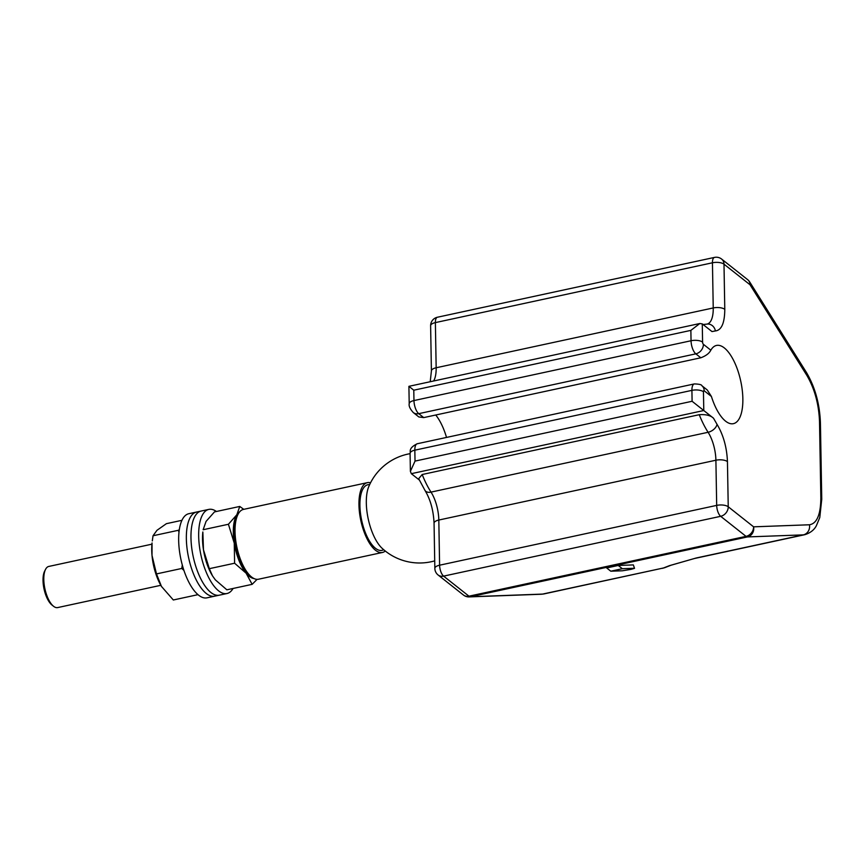 <?xml version="1.0" encoding="UTF-8"?>
<svg xmlns="http://www.w3.org/2000/svg" width="865" height="865" viewBox="0 0 865 865"><rect width="100%" height="100%" fill="white"/><g stroke="black" fill="none" stroke-linecap="round" stroke-linejoin="round"><path stroke-width="1.3" d="M409.805 387.033L413.784 390.202L413.967 400.56A8.607 3.46 179 0 0 409.21 403.75C408.702 406.031 410.053 408.95 413.275 412.54L418.833 416.941L423.731 417.6L700.812 357.786C705.894 355.893 709.235 353.363 710.825 350.195A40.017 16.154 -102.2 0 1 716.512 345.438A40.017 16.154 -102.2 0 1 724.319 347.925A40.017 16.154 -102.2 0 1 742.246 390.072A40.017 16.154 -102.2 0 1 733.401 423.666A40.017 16.154 -102.2 0 1 725.594 421.179A40.017 16.154 -102.2 0 1 711.419 396.484L707.256 389.974L701.839 385.693C701.731 384.687 699.234 384.092 694.346 383.919L417.276 443.745A10.326 4.163 77.8 0 0 414.832 450.178L415.027 461.099L410.388 471.36L410.075 453.379A8.607 3.46 -1 0 1 414.832 450.178L691.913 390.364A8.607 3.46 -1 0 1 703.45 391.748A1.719 0.692 -102.2 0 1 704.197 390.775A8.607 7.071 -51.7 0 0 701.839 385.693M446.524 437.42A40.017 16.154 77.8 0 0 435.744 415.016M409.21 403.75L408.907 386.331L699.807 323.521L690.865 330.387L413.784 390.202M747.674 279.676A8.607 8.607 0 0 1 749.631 281.849L749.631 281.849A8.607 5.255 147.9 0 1 750.031 284.758A8.607 7.071 -51.7 0 0 747.674 279.676L721.637 259.078A8.607 7.071 128.3 0 1 723.994 264.171L724.784 309.335C724.675 323.013 721.551 330.214 715.409 330.938L711.992 331.576L702.272 323.888L699.807 323.521M419.276 479.978L411.318 473.674L410.388 471.36M415.027 461.099L692.097 401.274L713.506 418.217C710.587 415.416 705.84 414.249 699.255 414.703A63.253 25.528 77.8 0 0 708.1 432.284A8.607 5.363 -32.8 0 0 717.042 424.358C723.378 434.954 726.849 447.367 727.443 461.607A8.607 3.46 179 0 0 715.896 460.223L438.815 520.038A25.82 10.423 77.8 0 0 431.019 492.109A8.607 5.363 147.2 0 1 425.029 490.498L418.692 478.691L422.185 474.517L699.255 414.703M819.512 421.396C818.798 403.933 814.571 388.59 806.84 375.367A8.607 5.255 -32.1 0 0 806.44 372.458C815.068 387.12 819.728 403.944 820.42 422.909A8.607 3.46 -1 0 0 819.512 421.396L820.842 497.764C820.723 514.578 816.928 523.585 809.445 524.774A8.607 7.85 87.9 0 1 803.326 534.873L747.468 536.927L470.387 596.753A8.607 7.85 87.9 0 1 469.144 596.904A8.607 8.607 0 0 1 463.489 595.055L438.112 574.998A8.607 7.071 128.3 0 0 443.594 576.122L720.675 516.308A8.607 3.471 -102.2 0 1 716.685 505.387L439.604 565.202A8.607 3.471 77.8 0 0 443.594 576.122L468.96 596.18A8.607 7.071 128.3 0 1 463.489 595.055M633.98 568.283L622.346 568.716L610.798 571.203L622.432 570.781L631.061 569.354L634.521 568.348L633.353 564.91L634.521 568.348M422.185 474.517A63.253 25.528 77.8 0 0 431.019 492.109L708.1 432.284A25.82 10.423 -102.2 0 1 715.896 460.223L716.685 505.387A8.607 3.46 -1 0 1 728.233 506.771L753.599 526.828A8.607 7.85 87.9 0 1 747.468 536.927A8.607 3.471 77.8 0 1 746.041 536.365L468.96 596.18A8.607 3.471 77.8 0 0 470.387 596.753L542.55 594.093A51.63 20.836 77.8 0 0 544.031 593.909L541.295 594.244A8.607 7.85 -92.1 0 0 542.55 594.093L663.487 567.981L669.478 565.645A8.607 8.12 68.7 0 0 671.035 565.223L665.044 567.559A8.607 8.12 -111.3 0 1 663.487 567.981L544.031 593.909M694.238 558.552L804.807 534.689A51.63 20.836 -102.2 0 1 803.326 534.873L696.282 557.979L669.478 565.645M622.346 568.716L618.237 565.461L606.689 567.959L610.798 571.203M618.237 565.461L633.353 564.91M434.717 560.866A55.079 55.079 0 0 1 382.092 548.28A36.427 14.705 -102.2 0 1 381.487 547.707A36.427 14.705 -102.2 0 1 368.771 486.606A55.079 55.079 0 0 1 410.086 453.66M370.544 482.8A35.714 14.413 77.8 0 0 367.387 482.648A35.714 14.413 77.8 0 0 359.299 510.826A35.714 14.413 77.8 0 0 373.81 548.745A35.714 14.413 77.8 0 0 382.46 552.465A35.714 14.413 77.8 0 0 385.282 551.027M251.553 576.987L249.207 575.117A33.13 13.375 -102.2 0 1 247.671 573.733A33.13 13.375 -102.2 0 1 235.28 545.945A33.13 13.375 -102.2 0 1 236.664 516.989L238.026 514.318A35.714 14.413 77.8 0 0 236.545 545.534A35.714 14.413 77.8 0 0 249.899 575.495A35.714 14.413 77.8 0 0 251.553 576.987A35.714 14.413 77.8 0 0 258.548 579.215L382.46 552.465M367.387 482.648L243.476 509.399A35.714 14.413 77.8 0 0 238.026 514.318M199.858 586.2A43.034 17.365 -102.2 0 1 186.429 541.231A43.034 17.365 -102.2 0 1 196.517 512.058A43.034 17.365 77.8 0 0 188.581 557.568A43.034 17.365 77.8 0 0 214.509 596.212A43.034 17.365 77.8 0 0 214.682 596.169A43.034 17.365 -102.2 0 1 199.858 586.2M214.844 596.136A43.034 17.365 77.8 0 1 214.682 596.169L206.984 597.834A43.034 17.365 -102.2 0 1 192.16 587.865A43.034 17.365 -102.2 0 1 178.741 542.885A43.034 17.365 -102.2 0 1 188.819 513.713L201.134 511.053A43.034 17.365 77.8 0 0 193.198 556.573A43.034 17.365 77.8 0 0 219.126 595.207A43.034 17.365 77.8 0 0 219.299 595.174A43.034 17.365 -102.2 0 1 210.898 592.503A43.034 17.365 -102.2 0 1 191.63 547.188A43.034 17.365 -102.2 0 1 201.134 511.053A43.034 17.365 77.8 0 1 201.296 511.02M233.063 588.47A43.034 17.365 -102.2 0 1 226.998 593.52A43.034 17.365 -102.2 0 1 218.596 590.838A43.034 17.365 -102.2 0 1 199.328 545.523A43.034 17.365 -102.2 0 1 208.833 509.399A43.034 17.365 -102.2 0 1 216.445 511.485M53.533 606.268L51.965 605.024A19.322 7.796 -102.2 0 1 47.607 599.24A19.322 7.796 -102.2 0 1 44.645 571.127L45.564 569.343A21.041 8.488 77.8 0 0 48.786 599.964A21.041 8.488 77.8 0 0 53.533 606.268A21.041 8.488 77.8 0 0 57.641 607.587L160.804 585.313M151.926 544.172L48.764 566.445A21.041 8.488 77.8 0 0 45.564 569.343M161.69 586.794A34.427 13.894 -102.2 0 1 161.431 586.373A34.427 13.894 -102.2 0 1 152.013 555.427L156.489 573.917L161.441 586.405L173.324 599.986L197.988 594.655M152.013 555.427A34.427 13.894 -102.2 0 1 152.056 542.95L152.013 555.427M181.931 520.319L166.404 523.671L156.965 530.31L153.029 535.759L152.305 540.885M179.304 529.694L178.32 530.299L179.001 532.137M182.299 565.04L181.78 568.456L183.921 570.403M181.78 568.456L156.489 573.917M178.32 530.299L153.029 535.759M212.39 575.679A34.427 13.894 -102.2 0 1 212.228 575.409A34.427 13.894 -102.2 0 1 203.47 549.794L209.319 568.683L212.498 575.863L215.331 579.842L226.846 589.811L252.137 584.351L257.1 579.345M203.47 549.794A34.427 13.894 -102.2 0 1 202.853 531.986L203.47 549.794M239.605 511.896A34.427 13.894 77.8 0 0 236.837 514.761L239.767 506.447L214.477 511.907L206.054 521.411L203.134 529.726L228.414 524.266L234.264 543.155L234.599 563.223L246.114 573.192A34.427 13.894 77.8 0 0 253.996 578.534M239.767 506.447L243.757 509.334M252.137 584.351L246.114 573.192A34.427 13.894 77.8 0 1 234.264 543.155A34.427 13.894 77.8 0 1 236.837 514.761L228.414 524.266M234.599 563.223L209.319 568.683M690.865 330.387L691.048 340.745A10.326 4.163 -102.2 0 0 695.828 353.85A8.607 7.071 -51.7 0 0 703.386 344.302A1.719 0.692 -102.2 0 1 702.585 342.118A8.607 3.46 179 0 0 691.048 340.745L413.967 400.56A10.326 4.163 77.8 0 0 418.746 413.665A8.607 7.071 -51.7 0 1 413.275 412.54M692.097 401.274L691.913 390.364A10.326 4.163 -102.2 0 1 694.346 383.919M700.812 357.786L695.828 353.85L418.746 413.665L423.731 417.6M433.625 380.989A25.82 10.423 77.8 0 0 436.165 367.766L435.376 322.602A8.607 3.471 -102.2 0 1 437.409 317.239A8.607 8.607 0 0 0 430.619 325.802A8.607 3.46 179 0 1 435.376 322.602L712.446 262.787L713.236 307.951A25.82 10.423 -102.2 0 1 707.408 323.997M721.637 259.078A8.607 8.607 0 0 0 714.479 257.413A8.607 3.471 77.8 0 0 712.446 262.787A8.607 3.46 179 0 1 723.994 264.171L750.031 284.758L806.84 375.367M438.112 574.998A8.607 8.607 0 0 1 434.846 568.402A8.607 3.46 -1 0 1 439.604 565.202L438.815 520.038A8.607 3.46 -1 0 0 434.057 523.239C433.462 510.437 430.446 499.516 425.029 490.498M715.409 330.938A8.607 7.839 -89.6 0 0 707.775 323.997L703.115 324.559M703.148 324.58A63.253 25.528 -102.2 0 1 703.915 324.386M703.45 391.748L703.786 410.529L411.318 473.674M717.042 424.358L713.506 418.217M727.443 461.607L728.233 506.771A8.607 7.071 128.3 0 1 720.675 516.308L746.041 536.365A8.607 7.071 128.3 0 0 753.599 526.828L809.445 524.774M430.219 381.725L431.408 370.966A8.607 3.46 -1 0 1 436.165 367.766L713.236 307.951A8.607 3.46 179 0 1 724.784 309.335M702.272 323.888L702.585 342.118M703.386 344.302L710.825 350.195M711.419 396.484L704.197 390.775M804.807 534.689C813.576 531.986 815.868 526.417 816.268 525.952L819.771 517.529L821.75 499.278A8.607 3.46 179 0 0 820.842 497.764M369.636 484.66A33.562 13.548 77.8 0 0 360.067 509.117A33.562 13.548 77.8 0 0 373.885 546.864A33.562 13.548 77.8 0 0 383.682 549.707M410.075 453.379C411.037 452.244 407.512 448.448 417.276 443.745M714.479 257.413L437.409 317.239M431.408 370.966L430.619 325.802M434.846 568.402L434.057 523.239M821.75 499.278L820.42 422.909M749.631 281.849L806.44 372.458M665.044 567.559L662.46 568.337M541.295 594.244L469.144 596.904M671.035 565.223L694.379 558.52M208.833 509.399L201.134 511.053M226.998 593.52L214.682 596.169"/></g></svg>
